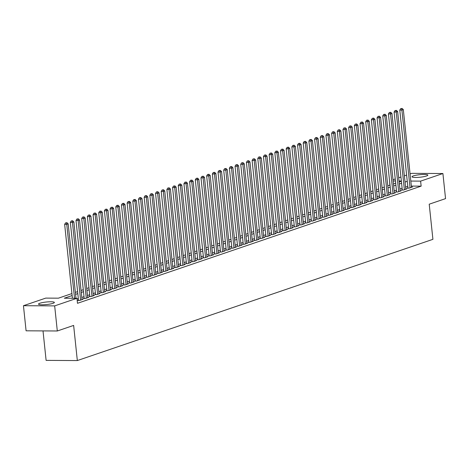 <?xml version="1.0" encoding="UTF-8"?>
<svg xmlns="http://www.w3.org/2000/svg" width="469" height="469" viewBox="0 0 469 469"><rect width="100%" height="100%" fill="white"/><g stroke="black" fill="none" stroke-linecap="round" stroke-linejoin="round"><path stroke-width="0.7" d="M426.497 175.992A7.979 1.266 174 0 1 417.668 177.405A7.979 1.266 174 0 1 411.987 176.79A7.979 1.266 174 0 1 413.336 175.916A7.979 1.266 174 0 1 422.17 174.503A7.979 1.266 174 0 1 427.851 175.119A7.979 1.266 174 0 1 426.497 175.992M53.026 303.314A7.979 1.266 174 0 1 44.192 304.733A7.979 1.266 174 0 1 38.511 304.111A7.979 1.266 174 0 1 39.865 303.244A7.979 1.266 174 0 1 48.694 301.825A7.979 1.266 174 0 1 54.375 302.446A7.979 1.266 174 0 1 53.026 303.314M43.013 330.903L46.114 360.385L77.332 360.561L432.91 239.337L429.217 204.197L445.55 198.627L442.912 173.524L420.617 181.128L410.821 181.069M77.332 360.561L73.639 325.422L57.306 330.985L26.088 330.809L23.45 305.706L45.745 298.108L58.402 298.178L71.921 293.571M389.845 185.185L389.569 180.887M393.028 179.715L395.25 178.953M398.709 177.774L400.931 177.018M404.389 175.84L406.611 175.078M410.064 173.905L411.694 173.348L442.912 173.524M407.948 187.793L406.951 188.133L409.062 188.145L412.474 186.984L411.442 186.979M402.267 189.728L401.276 190.068L403.381 190.08L406.793 188.919L405.761 188.913M396.586 191.669L395.596 192.009L397.7 192.02L401.112 190.854L400.08 190.848M390.906 193.603L389.915 193.943L392.025 193.955L395.431 192.794L394.4 192.788M385.225 195.538L384.234 195.878L386.345 195.89L389.751 194.729L388.719 194.723M379.544 197.478L378.553 197.812L380.664 197.83L384.07 196.663L383.038 196.658M373.869 199.413L372.873 199.753L374.983 199.765L378.389 198.604L377.357 198.598M368.188 201.348L367.192 201.688L369.302 201.699L372.708 200.539L371.677 200.533M362.508 203.288L361.511 203.622L363.622 203.634L367.028 202.473L366.002 202.467M356.827 205.223L355.83 205.563L357.941 205.574L361.347 204.414L360.321 204.408M351.146 207.157L350.15 207.497L352.26 207.509L355.666 206.348L354.64 206.342M345.465 209.098L344.469 209.432L346.579 209.444L349.991 208.283L348.959 208.277M339.785 211.032L338.794 211.372L340.899 211.384L344.31 210.223L343.279 210.218M334.104 212.967L333.113 213.307L335.218 213.319L338.63 212.158L337.598 212.152M328.423 214.908L327.432 215.242L329.543 215.253L332.949 214.093L331.917 214.087M322.742 216.842L321.752 217.182L323.862 217.194L327.268 216.033L326.236 216.027M317.062 218.777L316.071 219.117L318.181 219.129L321.587 217.968L320.556 217.962M311.387 220.717L310.39 221.051L312.501 221.063L315.907 219.902L314.875 219.897M305.706 222.652L304.709 222.992L306.82 223.004L310.226 221.837L309.194 221.831M300.025 224.587L299.029 224.927L301.139 224.938L304.545 223.777L303.519 223.772M294.344 226.521L293.348 226.861L295.458 226.873L298.864 225.712L297.838 225.706M288.664 228.462L287.667 228.802L289.778 228.813L293.184 227.647L292.158 227.641M282.983 230.396L281.986 230.736L284.097 230.748L287.509 229.587L286.477 229.581M277.302 232.331L276.311 232.671L278.416 232.683L281.828 231.522L280.796 231.516M271.621 234.271L270.631 234.611L272.735 234.623L276.147 233.456L275.115 233.451M265.941 236.206L264.95 236.546L267.06 236.558L270.466 235.397L269.435 235.391M260.26 238.141L259.269 238.481L261.38 238.492L264.786 237.332L263.754 237.326M254.579 240.081L253.588 240.421L255.699 240.433L259.105 239.266L258.073 239.26M248.904 242.016L247.908 242.356L250.018 242.367L253.424 241.207L252.392 241.201M243.223 243.95L242.227 244.29L244.337 244.302L247.743 243.141L246.712 243.135M237.543 245.891L236.546 246.225L238.657 246.243L242.063 245.076L241.037 245.07M231.862 247.825L230.865 248.165L232.976 248.177L236.382 247.016L235.356 247.011M226.181 249.76L225.184 250.1L227.295 250.112L230.701 248.951L229.675 248.945M220.5 251.701L219.504 252.035L221.614 252.046L225.026 250.886L223.994 250.88M214.82 253.635L213.829 253.975L215.933 253.987L219.345 252.826L218.314 252.82M209.139 255.57L208.148 255.91L210.253 255.922L213.665 254.761L212.633 254.755M203.458 257.51L202.467 257.844L204.578 257.856L207.984 256.695L206.952 256.69M197.777 259.445L196.787 259.785L198.897 259.797L202.303 258.636L201.271 258.63M192.097 261.38L191.106 261.72L193.216 261.731L196.622 260.571L195.591 260.565M186.422 263.32L185.425 263.654L187.536 263.666L190.942 262.505L189.91 262.499M180.741 265.255L179.744 265.595L181.855 265.606L185.261 264.446L184.229 264.44M175.06 267.189L174.063 267.529L176.174 267.541L179.58 266.38L178.554 266.374M169.379 269.13L168.383 269.464L170.493 269.476L173.899 268.315L172.873 268.309M163.699 271.064L162.702 271.404L164.812 271.416L168.219 270.25L167.193 270.244M158.018 272.999L157.021 273.339L159.132 273.351L162.544 272.19L161.512 272.184M152.337 274.934L151.346 275.274L153.451 275.285L156.863 274.125L155.831 274.119M146.656 276.874L145.666 277.214L147.77 277.226L151.182 276.059L150.15 276.053M140.976 278.809L139.985 279.149L142.095 279.161L145.501 278L144.47 277.994M135.295 280.743L134.304 281.083L136.415 281.095L139.821 279.934L138.789 279.929M129.614 282.684L128.623 283.024L130.734 283.036L134.14 281.869L133.108 281.863M123.939 284.619L122.942 284.959L125.053 284.97L128.459 283.809L127.427 283.804M118.258 286.553L117.262 286.893L119.372 286.905L122.778 285.744L121.747 285.738M112.578 288.494L111.581 288.834L113.691 288.845L117.098 287.679L116.072 287.673M106.897 290.428L105.9 290.768L108.011 290.78L111.417 289.619L110.391 289.613M101.216 292.363L100.219 292.703L102.33 292.715L105.736 291.554L104.71 291.548M95.535 294.303L94.539 294.638L96.649 294.655L100.061 293.488L99.029 293.483M89.855 296.238L88.864 296.578L90.968 296.59L94.38 295.429L93.349 295.423M84.174 298.173L83.183 298.513L85.288 298.524L88.7 297.364L87.668 297.358M78.493 300.113L77.502 300.447L79.613 300.459L83.019 299.298L81.987 299.292M72.132 295.546L64.306 298.214L76.963 298.284L77.491 303.302L421.144 186.146L411.348 186.093M407.79 186.31L405.568 187.072M402.115 188.251L399.887 189.007M396.434 190.185L394.206 190.942M390.753 192.12L388.525 192.882M385.072 194.06L382.845 194.817M379.392 195.995L377.164 196.751M373.711 197.93L371.483 198.692M368.03 199.864L365.808 200.626M362.349 201.805L360.128 202.561M356.669 203.739L354.447 204.502M350.988 205.674L348.766 206.436M345.307 207.615L343.085 208.371M339.632 209.549L337.404 210.305M333.951 211.484L331.724 212.246M328.271 213.424L326.043 214.181M322.59 215.359L320.362 216.115M316.909 217.294L314.681 218.056M311.228 219.234L309.001 219.99M305.548 221.169L303.326 221.925M299.867 223.103L297.645 223.865M294.186 225.044L291.964 225.8M288.505 226.978L286.283 227.735M282.825 228.913L280.603 229.675M277.15 230.854L274.922 231.61M271.469 232.788L269.241 233.544M265.788 234.723L263.56 235.485M260.107 236.663L257.88 237.42M254.427 238.598L252.199 239.354M248.746 240.533L246.518 241.295M243.065 242.473L240.843 243.229M237.384 244.408L235.162 245.164M231.704 246.342L229.482 247.104M226.023 248.277L223.801 249.039M220.342 250.217L218.12 250.974M214.667 252.152L212.439 252.914M208.986 254.087L206.759 254.849M203.306 256.027L201.078 256.783M197.625 257.962L195.397 258.718M191.944 259.896L189.716 260.658M186.263 261.837L184.036 262.593M180.583 263.771L178.361 264.528M174.902 265.706L172.68 266.468M169.221 267.647L166.999 268.403M163.54 269.581L161.318 270.337M157.86 271.516L155.638 272.278M152.185 273.456L149.957 274.213M146.504 275.391L144.276 276.147M140.823 277.326L138.595 278.088M135.142 279.266L132.915 280.022M129.462 281.201L127.234 281.957M123.781 283.135L121.553 283.897M118.1 285.076L115.878 285.832M112.419 287.01L110.197 287.767M106.739 288.945L104.517 289.707M101.058 290.886L98.836 291.642M95.377 292.82L93.155 293.576M89.702 294.755L87.474 295.517M84.021 296.695L81.794 297.452M78.341 298.63L77.045 299.07M57.306 330.985L54.668 305.888L23.45 305.706M421.144 186.146L420.617 181.128M76.963 298.284L54.668 305.888M407.262 181.292L405.04 182.048M401.587 183.227L399.359 183.989M395.906 185.167L393.679 185.923M390.226 187.102L387.998 187.858M384.545 189.036L382.317 189.798M378.864 190.971L376.636 191.733M373.183 192.911L370.956 193.668M367.503 194.846L365.281 195.608M361.822 196.781L359.6 197.543M356.141 198.721L353.919 199.477M350.46 200.656L348.238 201.412M344.779 202.59L342.558 203.353M339.105 204.531L336.877 205.287M333.424 206.466L331.196 207.222M327.743 208.4L325.515 209.162M322.062 210.341L319.835 211.097M316.382 212.275L314.154 213.032M310.701 214.21L308.473 214.972M305.02 216.15L302.798 216.907M299.339 218.085L297.117 218.841M293.658 220.02L291.437 220.782M287.978 221.96L285.756 222.716M282.297 223.895L280.075 224.651M276.622 225.829L274.394 226.591M270.941 227.77L268.714 228.526M265.261 229.704L263.033 230.461M259.58 231.639L257.352 232.401M253.899 233.58L251.671 234.336M248.218 235.514L245.991 236.27M242.537 237.449L240.316 238.211M236.857 239.389L234.635 240.146M231.176 241.324L228.954 242.08M225.495 243.259L223.273 244.021M219.814 245.193L217.593 245.955M214.14 247.134L211.912 247.89M208.459 249.068L206.231 249.83M202.778 251.003L200.55 251.765M197.097 252.943L194.87 253.7M191.416 254.878L189.189 255.634M185.736 256.813L183.508 257.575M180.055 258.753L177.833 259.509M174.374 260.688L172.152 261.444M168.693 262.622L166.472 263.385M163.013 264.563L160.791 265.319M157.332 266.498L155.11 267.254M151.657 268.432L149.429 269.194M145.976 270.373L143.749 271.129M140.295 272.307L138.068 273.064M134.615 274.242L132.387 275.004M128.934 276.182L126.706 276.939M123.253 278.117L121.025 278.873M117.572 280.052L115.351 280.814M111.892 281.992L109.67 282.748M106.211 283.927L103.989 284.683M100.53 285.861L98.308 286.623M94.849 287.802L92.628 288.558M89.174 289.736L86.947 290.493M83.494 291.671L81.266 292.433M77.813 293.606L75.585 294.368M401.353 181.016L399.043 181.005M395.467 180.981L393.157 180.97M75.38 292.392L77.602 291.63M81.061 290.452L83.283 289.695M86.742 288.517L88.963 287.761M92.416 286.582L94.644 285.82M98.097 284.642L100.325 283.886M103.778 282.707L106.006 281.951M109.459 280.773L111.686 280.011M115.14 278.838L117.367 278.076M120.82 276.898L123.048 276.141M126.501 274.963L128.723 274.207M132.182 273.028L134.404 272.266M137.863 271.088L140.084 270.332M143.543 269.153L145.765 268.397M149.224 267.219L151.446 266.456M154.899 265.278L157.127 264.522M160.58 263.344L162.807 262.587M166.261 261.409L168.488 260.647M171.941 259.468L174.169 258.712M177.622 257.534L179.85 256.778M183.303 255.599L185.531 254.837M188.984 253.659L191.205 252.902M194.664 251.724L196.886 250.968M200.345 249.789L202.567 249.027M206.026 247.849L208.248 247.093M211.707 245.914L213.928 245.158M217.382 243.98L219.609 243.218M223.062 242.039L225.29 241.283M228.743 240.105L230.971 239.348M234.424 238.17L236.652 237.408M240.105 236.229L242.332 235.473M245.785 234.295L248.013 233.539M251.466 232.36L253.688 231.598M257.147 230.426L259.369 229.663M262.828 228.485L265.049 227.729M268.508 226.55L270.73 225.788M274.189 224.616L276.411 223.854M279.864 222.675L282.092 221.919M285.545 220.741L287.773 219.984M291.226 218.806L293.453 218.044M296.906 216.866L299.134 216.109M302.587 214.931L304.815 214.175M308.268 212.996L310.496 212.234M313.949 211.056L316.17 210.3M319.629 209.121L321.851 208.365M325.31 207.187L327.532 206.424M330.991 205.246L333.213 204.49M336.672 203.312L338.894 202.555M342.347 201.377L344.574 200.615M348.027 199.436L350.255 198.68M353.708 197.502L355.936 196.746M359.389 195.567L361.617 194.805M365.07 193.627L367.297 192.87M370.75 191.692L372.978 190.936M376.431 189.757L378.653 188.995M382.112 187.817L384.334 187.061M387.793 185.882L390.015 185.126M393.473 183.948L395.695 183.186M399.154 182.013L401.376 181.251M74.524 298.272L66.756 224.346L68.175 223.86L75.996 298.278M72.414 298.261L64.646 224.334L66.756 224.346L66.41 222.892L66.979 222.699L65.566 222.886L66.41 222.892M65.566 222.886L64.646 224.334M68.175 223.86L66.979 222.699M80.604 300.125L72.437 222.406L73.856 221.925L82.022 299.638M78.528 300.453L70.327 222.394L72.437 222.406L72.091 220.952L72.66 220.758L71.247 220.952L72.091 220.952M71.247 220.952L70.327 222.394M73.856 221.925L72.66 220.758M86.284 298.184L78.118 220.471L79.537 219.99L87.703 297.704M84.209 298.519L76.007 220.459L78.118 220.471L77.772 219.017L78.341 218.824L76.928 219.011L77.772 219.017M76.928 219.011L76.007 220.459M79.537 219.99L78.341 218.824M91.965 296.25L83.799 218.536L85.217 218.05L93.384 295.763M89.89 296.584L81.688 218.525L83.799 218.536L83.453 217.083L84.021 216.889L82.608 217.077L83.453 217.083M82.608 217.077L81.688 218.525M85.217 218.05L84.021 216.889M97.646 294.315L89.479 216.602L90.898 216.115L99.065 293.829M95.57 294.643L87.369 216.584L89.479 216.602L89.133 215.142L89.702 214.949L88.289 215.142L89.133 215.142M88.289 215.142L87.369 216.584M90.898 216.115L89.702 214.949M103.327 292.375L95.154 214.661L96.579 214.181L104.745 291.894M101.251 292.709L93.05 214.65L95.154 214.661L94.814 213.207L95.383 213.014L93.97 213.202L94.814 213.207M93.97 213.202L93.05 214.65M96.579 214.181L95.383 213.014M109.007 290.44L100.835 212.727L102.26 212.24L110.426 289.953M106.932 290.774L98.73 212.715L100.835 212.727L100.495 211.273L101.064 211.079L99.651 211.267L100.495 211.273M99.651 211.267L98.73 212.715M102.26 212.24L101.064 211.079M114.688 288.505L106.516 210.792L107.934 210.305L116.107 288.019M112.613 288.84L104.405 210.78L106.516 210.792L106.176 209.338L106.739 209.139L105.332 209.332L106.176 209.338M105.332 209.332L104.405 210.78M107.934 210.305L106.739 209.139M120.363 286.565L112.197 208.852L113.615 208.371L121.788 286.084M118.294 286.899L110.086 208.84L112.197 208.852L111.851 207.398L112.419 207.204L111.012 207.392L111.851 207.398M111.012 207.392L110.086 208.84M113.615 208.371L112.419 207.204M126.044 284.63L117.877 206.917L119.296 206.43L127.468 284.15M123.974 284.964L115.767 206.905L117.877 206.917L117.531 205.463L118.1 205.27L116.687 205.457L117.531 205.463M116.687 205.457L115.767 206.905M119.296 206.43L118.1 205.27M131.725 282.696L123.558 204.982L124.977 204.496L133.143 282.209M129.655 283.03L121.448 204.971L123.558 204.982L123.212 203.528L123.781 203.335L122.368 203.523L123.212 203.528M122.368 203.523L121.448 204.971M124.977 204.496L123.781 203.335M137.405 280.755L129.239 203.042L130.658 202.561L138.824 280.274M135.336 281.089L127.128 203.03L129.239 203.042L128.893 201.588L129.462 201.394L128.049 201.582L128.893 201.588M128.049 201.582L127.128 203.03M130.658 202.561L129.462 201.394M143.086 278.821L134.92 201.107L136.338 200.621L144.505 278.34M141.011 279.155L132.809 201.095L134.92 201.107L134.574 199.653L135.142 199.46L133.729 199.647L134.574 199.653M133.729 199.647L132.809 201.095M136.338 200.621L135.142 199.46M148.767 276.886L140.6 199.173L142.019 198.686L150.186 276.399M146.691 277.22L138.49 199.161L140.6 199.173L140.254 197.719L140.823 197.525L139.41 197.713L140.254 197.719M139.41 197.713L138.49 199.161M142.019 198.686L140.823 197.525M154.448 274.951L146.281 197.232L147.7 196.751L155.866 274.465M152.372 275.28L144.171 197.22L146.281 197.232L145.935 195.778L146.504 195.585L145.091 195.772L145.935 195.778M145.091 195.772L144.171 197.22M147.7 196.751L146.504 195.585M160.128 273.011L151.962 195.297L153.381 194.811L161.547 272.53M158.053 273.345L149.851 195.286L151.962 195.297L151.616 193.844L152.185 193.65L150.772 193.838L151.616 193.844M150.772 193.838L149.851 195.286M153.381 194.811L152.185 193.65M165.809 271.076L157.637 193.363L159.061 192.876L167.228 270.59M163.734 271.41L155.532 193.351L157.637 193.363L157.297 191.909L157.865 191.715L156.453 191.903L157.297 191.909M156.453 191.903L155.532 193.351M159.061 192.876L157.865 191.715M171.49 269.142L163.318 191.422L164.742 190.942L172.909 268.655M169.415 269.47L161.213 191.411L163.318 191.422L162.978 189.968L163.546 189.775L162.133 189.963L162.978 189.968M162.133 189.963L161.213 191.411M164.742 190.942L163.546 189.775M177.171 267.201L168.998 189.488L170.417 189.001L178.589 266.72M175.095 267.535L166.888 189.476L168.998 189.488L168.658 188.034L169.221 187.84L167.814 188.028L168.658 188.034M167.814 188.028L166.888 189.476M170.417 189.001L169.221 187.84M182.846 265.266L174.679 187.553L176.098 187.067L184.27 264.78M180.776 265.601L172.569 187.541L174.679 187.553L174.333 186.099L174.902 185.906L173.495 186.093L174.333 186.099M173.495 186.093L172.569 187.541M176.098 187.067L174.902 185.906M188.526 263.332L180.36 185.613L181.779 185.132L189.951 262.845M186.457 263.66L178.249 185.601L180.36 185.613L180.014 184.159L180.583 183.965L179.17 184.159L180.014 184.159M179.17 184.159L178.249 185.601M181.779 185.132L180.583 183.965M194.207 261.391L186.041 183.678L187.459 183.191L195.626 260.911M192.138 261.725L183.93 183.666L186.041 183.678L185.695 182.224L186.263 182.031L184.85 182.218L185.695 182.224M184.85 182.218L183.93 183.666M187.459 183.191L186.263 182.031M199.888 259.457L191.721 181.743L193.14 181.257L201.307 258.97M197.818 259.791L189.611 181.732L191.721 181.743L191.375 180.289L191.944 180.096L190.531 180.284L191.375 180.289M190.531 180.284L189.611 181.732M193.14 181.257L191.944 180.096M205.569 257.522L197.402 179.803L198.821 179.322L206.987 257.035M203.493 257.85L195.292 179.791L197.402 179.803L197.056 178.349L197.625 178.156L196.212 178.349L197.056 178.349M196.212 178.349L195.292 179.791M198.821 179.322L197.625 178.156M211.249 255.582L203.083 177.868L204.502 177.388L212.668 255.101M209.174 255.916L200.972 177.857L203.083 177.868L202.737 176.414L203.306 176.221L201.893 176.408L202.737 176.414M201.893 176.408L200.972 177.857M204.502 177.388L203.306 176.221M216.93 253.647L208.764 175.934L210.182 175.447L218.349 253.16M214.855 253.981L206.653 175.922L208.764 175.934L208.418 174.48L208.986 174.286L207.574 174.474L208.418 174.48M207.574 174.474L206.653 175.922M210.182 175.447L208.986 174.286M222.611 251.712L214.444 173.993L215.863 173.512L224.03 251.226M220.536 252.041L212.334 173.981L214.444 173.993L214.099 172.539L214.667 172.346L213.254 172.539L214.099 172.539M213.254 172.539L212.334 173.981M215.863 173.512L214.667 172.346M228.292 249.772L220.119 172.059L221.544 171.578L229.71 249.291M226.216 250.106L218.015 172.047L220.119 172.059L219.779 170.605L220.348 170.411L218.935 170.599L219.779 170.605M218.935 170.599L218.015 172.047M221.544 171.578L220.348 170.411M233.972 247.837L225.8 170.124L227.225 169.637L235.391 247.351M231.897 248.171L223.695 170.112L225.8 170.124L225.46 168.67L226.029 168.477L224.616 168.664L225.46 168.67M224.616 168.664L223.695 170.112M227.225 169.637L226.029 168.477M239.653 245.903L231.481 168.189L232.9 167.703L241.072 245.416M237.578 246.231L229.37 168.172L231.481 168.189L231.141 166.73L231.704 166.536L230.297 166.73L231.141 166.73M230.297 166.73L229.37 168.172M232.9 167.703L231.704 166.536M245.328 243.962L237.162 166.249L238.58 165.768L246.753 243.481M243.259 244.296L235.051 166.237L237.162 166.249L236.816 164.795L237.384 164.601L235.977 164.789L236.816 164.795M235.977 164.789L235.051 166.237M238.58 165.768L237.384 164.601M251.009 242.027L242.842 164.314L244.261 163.828L252.433 241.541M248.939 242.362L240.732 164.302L242.842 164.314L242.496 162.86L243.065 162.667L241.652 162.854L242.496 162.86M241.652 162.854L240.732 164.302M244.261 163.828L243.065 162.667M256.69 240.093L248.523 162.38L249.942 161.893L258.108 239.606M254.62 240.427L246.413 162.368L248.523 162.38L248.177 160.926L248.746 160.726L247.333 160.92L248.177 160.926M247.333 160.92L246.413 162.368M249.942 161.893L248.746 160.726M262.37 238.152L254.204 160.439L255.623 159.958L263.789 237.672M260.301 238.487L252.093 160.427L254.204 160.439L253.858 158.985L254.427 158.792L253.014 158.979L253.858 158.985M253.014 158.979L252.093 160.427M255.623 159.958L254.427 158.792M268.051 236.218L259.885 158.504L261.303 158.018L269.47 235.737M265.976 236.552L257.774 158.493L259.885 158.504L259.539 157.051L260.107 156.857L258.695 157.045L259.539 157.051M258.695 157.045L257.774 158.493M261.303 158.018L260.107 156.857M273.732 234.283L265.565 156.57L266.984 156.083L275.151 233.797M271.657 234.617L263.455 156.558L265.565 156.57L265.219 155.116L265.788 154.922L264.375 155.11L265.219 155.116M264.375 155.11L263.455 156.558M266.984 156.083L265.788 154.922M279.413 232.343L271.246 154.629L272.665 154.149L280.831 231.862M277.337 232.677L269.136 154.618L271.246 154.629L270.9 153.175L271.469 152.982L270.056 153.17L270.9 153.175M270.056 153.17L269.136 154.618M272.665 154.149L271.469 152.982M285.093 230.408L276.927 152.695L278.346 152.208L286.512 229.927M283.018 230.742L274.816 152.683L276.927 152.695L276.581 151.241L277.15 151.047L275.737 151.235L276.581 151.241M275.737 151.235L274.816 152.683M278.346 152.208L277.15 151.047M290.774 228.473L282.602 150.76L284.026 150.273L292.193 227.987M288.699 228.808L280.497 150.748L282.602 150.76L282.262 149.306L282.83 149.113L281.418 149.3L282.262 149.306M281.418 149.3L280.497 150.748M284.026 150.273L282.83 149.113M296.455 226.539L288.283 148.82L289.707 148.339L297.874 226.052M294.38 226.867L286.178 148.808L288.283 148.82L287.943 147.366L288.511 147.172L287.098 147.36L287.943 147.366M287.098 147.36L286.178 148.808M289.707 148.339L288.511 147.172M302.136 224.598L293.963 146.885L295.382 146.398L303.554 224.118M300.06 224.932L291.853 146.873L293.963 146.885L293.623 145.431L294.186 145.238L292.779 145.425L293.623 145.431M292.779 145.425L291.853 146.873M295.382 146.398L294.186 145.238M307.811 222.664L299.644 144.95L301.063 144.464L309.235 222.177M305.741 222.998L297.534 144.939L299.644 144.95L299.298 143.496L299.867 143.303L298.46 143.491L299.298 143.496M298.46 143.491L297.534 144.939M301.063 144.464L299.867 143.303M313.491 220.729L305.325 143.01L306.744 142.529L314.916 220.242M311.422 221.057L303.214 142.998L305.325 143.01L304.979 141.556L305.548 141.362L304.135 141.55L304.979 141.556M304.135 141.55L303.214 142.998M306.744 142.529L305.548 141.362M319.172 218.788L311.006 141.075L312.424 140.589L320.591 218.308M317.103 219.123L308.895 141.063L311.006 141.075L310.66 139.621L311.228 139.428L309.816 139.615L310.66 139.621M309.816 139.615L308.895 141.063M312.424 140.589L311.228 139.428M324.853 216.854L316.686 139.141L318.105 138.654L326.272 216.367M322.783 217.188L314.576 139.129L316.686 139.141L316.341 137.687L316.909 137.493L315.496 137.681L316.341 137.687M315.496 137.681L314.576 139.129M318.105 138.654L316.909 137.493M330.534 214.919L322.367 137.2L323.786 136.719L331.952 214.433M328.458 215.248L320.257 137.188L322.367 137.2L322.021 135.746L322.59 135.553L321.177 135.746L322.021 135.746M321.177 135.746L320.257 137.188M323.786 136.719L322.59 135.553M336.214 212.979L328.048 135.265L329.467 134.779L337.633 212.498M334.139 213.313L325.937 135.254L328.048 135.265L327.702 133.812L328.271 133.618L326.858 133.806L327.702 133.812M326.858 133.806L325.937 135.254M329.467 134.779L328.271 133.618M341.895 211.044L333.729 133.331L335.147 132.844L343.314 210.558M339.82 211.378L331.618 133.319L333.729 133.331L333.383 131.877L333.951 131.683L332.539 131.871L333.383 131.877M332.539 131.871L331.618 133.319M335.147 132.844L333.951 131.683M347.576 209.11L339.409 131.39L340.828 130.91L348.995 208.623M345.501 209.438L337.299 131.379L339.409 131.39L339.064 129.936L339.632 129.743L338.219 129.936L339.064 129.936M338.219 129.936L337.299 131.379M340.828 130.91L339.632 129.743M353.257 207.169L345.084 129.456L346.509 128.975L354.675 206.688M351.181 207.503L342.98 129.444L345.084 129.456L344.744 128.002L345.313 127.808L343.9 127.996L344.744 128.002M343.9 127.996L342.98 129.444M346.509 128.975L345.313 127.808M358.937 205.234L350.765 127.521L352.19 127.035L360.356 204.748M356.862 205.569L348.66 127.509L350.765 127.521L350.425 126.067L350.994 125.874L349.581 126.061L350.425 126.067M349.581 126.061L348.66 127.509M352.19 127.035L350.994 125.874M364.618 203.3L356.446 125.581L357.865 125.1L366.037 202.813M362.543 203.628L354.335 125.569L356.446 125.581L356.106 124.127L356.669 123.933L355.262 124.127L356.106 124.127M355.262 124.127L354.335 125.569M357.865 125.1L356.669 123.933M370.293 201.359L362.127 123.646L363.545 123.165L371.718 200.879M368.224 201.693L360.016 123.634L362.127 123.646L361.781 122.192L362.349 121.999L360.942 122.186L361.781 122.192M360.942 122.186L360.016 123.634M363.545 123.165L362.349 121.999M375.974 199.425L367.807 121.711L369.226 121.225L377.398 198.938M373.904 199.759L365.697 121.7L367.807 121.711L367.462 120.257L368.03 120.064L366.617 120.252L367.462 120.257M366.617 120.252L365.697 121.7M369.226 121.225L368.03 120.064M381.655 197.49L373.488 119.771L374.907 119.29L383.073 197.003M379.585 197.818L371.378 119.759L373.488 119.771L373.142 118.317L373.711 118.124L372.298 118.317L373.142 118.317M372.298 118.317L371.378 119.759M374.907 119.29L373.711 118.124M387.335 195.55L379.169 117.836L380.588 117.356L388.754 195.069M385.266 195.884L377.058 117.825L379.169 117.836L378.823 116.382L379.392 116.189L377.979 116.376L378.823 116.382M377.979 116.376L377.058 117.825M380.588 117.356L379.392 116.189M393.016 193.615L384.85 115.902L386.268 115.415L394.435 193.128M390.941 193.949L382.739 115.89L384.85 115.902L384.504 114.448L385.072 114.254L383.66 114.442L384.504 114.448M383.66 114.442L382.739 115.89M386.268 115.415L385.072 114.254M398.697 191.68L390.53 113.967L391.949 113.48L400.116 191.194M396.622 192.014L388.42 113.949L390.53 113.967L390.185 112.507L390.753 112.314L389.34 112.507L390.185 112.507M389.34 112.507L388.42 113.949M391.949 113.48L390.753 112.314M404.378 189.74L396.211 112.027L397.63 111.546L405.796 189.259M402.302 190.074L394.101 112.015L396.211 112.027L395.865 110.573L396.434 110.379L395.021 110.567L395.865 110.573M395.021 110.567L394.101 112.015M397.63 111.546L396.434 110.379M410.058 187.805L401.892 110.092L403.311 109.605L411.477 187.324M407.983 188.139L399.781 110.08L401.892 110.092L401.546 108.638L402.115 108.445L400.702 108.632L401.546 108.638M400.702 108.632L399.781 110.08M403.311 109.605L402.115 108.445"/></g></svg>
